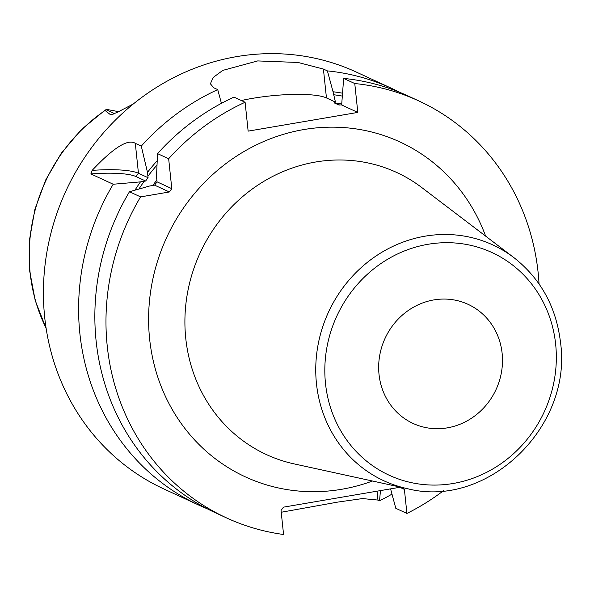 <?xml version="1.0" encoding="UTF-8"?>
<svg xmlns="http://www.w3.org/2000/svg" width="590" height="590" viewBox="0 0 590 590"><rect width="100%" height="100%" fill="white"/><g stroke="black" fill="none" stroke-linecap="round" stroke-linejoin="round"><path stroke-width="0.89" d="M133.377 103.928A167.767 156.284 114.8 0 0 130.419 105.499L117.233 112.336L111.377 114.748L110.441 114.674L113.147 114.209M46.16 328.564L35.208 300.509L29.596 270.559L29.5 239.776L34.928 209.229L45.681 179.994L61.375 153.09L81.464 129.476L105.256 109.969L105.057 110.478L110.441 114.674M46.094 328.114A165.997 154.632 -65.2 0 1 30.134 272.831A165.997 154.632 114.8 0 1 105.057 110.478L106.539 109.386L118.575 111.658M399.644 92.298A229.591 213.875 114.8 0 0 391.605 88.36L356.419 72.113A229.591 213.875 114.8 0 0 136.054 101.782A229.591 213.875 114.8 0 0 44.7 317.309A229.591 213.875 -65.2 0 0 163.865 488.963L199.044 505.217A229.591 213.875 114.8 0 0 207.252 508.787M140.472 181.875L113.206 184.242L90.867 173.925L92.151 170.385C113.553 147.625 127.942 138.613 135.309 143.341L141.283 146.106L147.485 172.354L148.068 177.701L145.634 181.012L140.472 181.875A210.623 196.205 114.8 0 0 134.97 190.164M342.303 93.154A210.623 196.205 114.8 0 0 333.033 91.752L335.452 102.092L326.454 97.933L323.416 69.059L298.038 62.466L257.69 60.925L222.791 70.387L213.226 77.452L210.387 83.795L213.75 87.777L217.725 89.614A229.591 213.875 114.8 0 0 141.283 146.106M323.416 69.059L327.398 70.896A229.591 213.875 114.8 0 1 391.605 88.36M113.206 184.242A229.591 213.875 114.8 0 0 79.879 333.557A229.591 213.875 114.8 0 0 199.044 505.217M92.151 170.385A58.307 11.424 174 0 1 138.451 173.261L148.068 177.701M90.867 173.925A55.394 10.856 174 0 1 136.017 176.565L145.634 181.012M335.452 102.092L334.279 102.926L338.903 104.968M399.814 487.288L404.393 489.405L406.916 513.44L395.794 508.307L390.58 488.867M377.032 491.182L377.969 500.069L379.547 500.799L380.454 490.592M401.893 487.451L404.393 489.405M341.662 104.961L343.653 78.404L354.767 83.537L357.806 112.417L341.662 104.961L338.49 104.873A200.438 186.72 -65.2 0 1 339.567 105.013M226.413 517.858L215.291 512.725A229.591 213.875 114.8 0 1 129.461 191.75L149.491 186.042L154.602 185.157L157.043 181.845L156.505 176.521L157.537 153.614L168.659 158.747L171.801 188.667L169.367 191.971L140.582 196.89A229.591 213.875 114.8 0 0 226.413 517.858A229.591 213.875 114.8 0 0 283.569 534.496L281.039 510.461L283.48 507.149L400.573 487.163M326.454 97.933A58.44 11.453 -6 0 0 241.347 100.521M157.537 153.614A229.591 213.875 114.8 0 1 233.979 97.121L245.101 102.262L248.139 131.135L357.806 112.417M217.725 89.614L221.434 103.339M157.191 160.709A210.623 196.205 114.8 0 0 147.485 172.354M333.033 91.752L327.398 70.896M539.046 283.93A229.591 213.875 114.8 0 0 418.974 101.001L407.852 95.868A229.591 213.875 114.8 0 0 343.653 78.404M406.916 513.44A229.591 213.875 114.8 0 0 443.533 490.696M418.974 101.001A229.591 213.875 114.8 0 0 354.767 83.537M129.461 191.75L140.582 196.89M245.101 102.262A229.591 213.875 114.8 0 0 168.659 158.747M379.547 500.799A229.591 213.875 114.8 0 0 391.989 494.118M377.969 500.069L362.467 498.572L337.679 502.105L281.231 512.253M154.602 185.157L169.367 191.971M157.043 181.845L171.801 188.667M502.134 353.381A65.601 61.109 114.8 0 0 468.091 304.337A65.601 61.109 114.8 0 0 405.124 312.818A65.601 61.109 114.8 0 0 379.023 374.392A65.601 61.109 114.8 0 0 413.074 423.436A65.601 61.109 114.8 0 0 476.034 414.962A65.601 61.109 114.8 0 0 502.134 353.381M114.571 113.612L105.927 109.615M136.017 176.565L138.451 173.261L135.309 143.341M334.279 102.926A200.438 186.72 -65.2 0 1 342.112 104.106M333.343 94.695A207.724 193.505 -65.2 0 1 342.067 96.045M147.898 176.263A207.724 193.505 -65.2 0 1 156.992 165.045M152.773 185.481A200.438 186.72 -65.2 0 1 156.874 180.002M138.908 189.036A207.724 193.505 -65.2 0 1 144.233 181.233M485.629 236.111A184.434 171.808 114.8 0 0 282.256 134.682A184.434 171.808 114.8 0 0 149.631 338.97A184.434 171.808 114.8 0 0 372.497 481.02M185.769 338.409A155.369 144.734 114.8 0 0 294.24 463.917L407.159 488.601A129.903 121.009 -65.2 0 1 316.469 383.67A129.903 121.009 -65.2 0 1 378.706 254.231A129.903 121.009 -65.2 0 1 513.868 257.594L421.872 187.62A155.369 144.734 114.8 0 0 260.212 183.601A155.369 144.734 114.8 0 0 185.769 338.409M325.503 383.529A122.639 114.239 -65.2 0 1 428.008 244.29A122.639 114.239 -65.2 0 1 555.655 344.243A122.639 114.239 -65.2 0 1 453.15 483.483A122.639 114.239 -65.2 0 1 325.503 383.529M407.159 488.601C486.772 509.48 572.743 427.138 560.5 342.37C556.259 306.999 540.72 278.738 513.868 257.594"/></g></svg>
